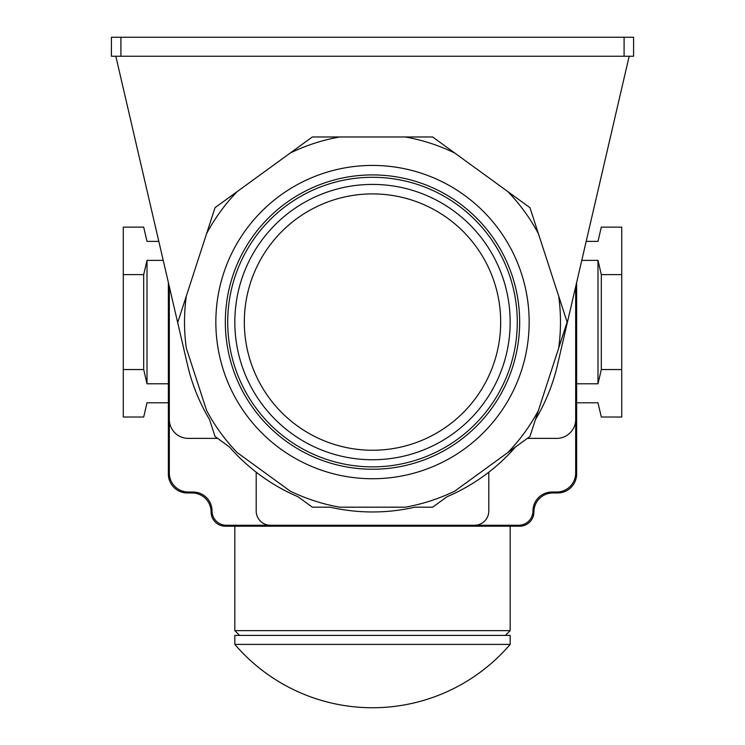<?xml version="1.0" encoding="UTF-8"?>
<svg xmlns="http://www.w3.org/2000/svg" width="745" height="745" viewBox="0 0 745 745"><rect width="100%" height="100%" fill="white"/><g stroke="black" fill="none" stroke-linecap="round" stroke-linejoin="round"><path stroke-width="1.12" d="M629.18 56.238L557.465 365.041A189.882 189.882 0 0 1 535.469 419.537L567.131 322.082L529.965 207.678L432.649 136.968L312.351 136.968L215.035 207.678L186.325 296.054A187.982 187.982 0 0 0 186.325 348.101L206.579 410.458A187.982 187.982 0 0 0 237.18 452.569L290.215 491.104A187.982 187.982 0 0 0 339.72 507.187L405.28 507.187A187.982 187.982 0 0 0 454.785 491.104L515.549 446.953A189.882 189.882 0 0 1 447.056 496.719L432.649 507.187L414.835 507.187A189.882 189.882 0 0 1 330.165 507.187L312.351 507.187L297.944 496.719A189.882 189.882 0 0 1 229.451 446.953L215.035 436.477L209.531 419.537A189.882 189.882 0 0 1 187.535 365.041L115.82 56.238M372.5 478.737A156.655 156.655 0 0 1 215.845 322.082A156.655 156.655 0 0 1 372.5 165.427A156.655 156.655 0 0 1 529.155 322.082A156.655 156.655 0 0 1 372.5 478.737M372.5 469.238A147.165 147.165 0 0 1 225.335 322.082A147.165 147.165 0 0 1 372.5 174.917A147.165 147.165 0 0 1 519.665 322.082A147.165 147.165 0 0 1 372.5 469.238M372.5 177.291A144.791 144.791 0 0 1 517.291 322.082A144.791 144.791 0 0 1 372.5 466.864A144.791 144.791 0 0 1 227.709 322.082A144.791 144.791 0 0 1 372.5 177.291M372.5 184.415A137.667 137.667 0 0 1 510.167 322.082A137.667 137.667 0 0 1 372.5 459.749A137.667 137.667 0 0 1 234.833 322.082A137.667 137.667 0 0 1 372.5 184.415A137.667 137.667 0 0 1 510.167 322.082A137.667 137.667 0 0 1 372.5 459.749A137.667 137.667 0 0 1 234.833 322.082A137.667 137.667 0 0 1 372.5 184.415M567.131 322.082L558.675 348.101A187.982 187.982 0 0 0 558.675 296.054L567.131 322.082M538.421 410.458L529.965 436.477L507.82 452.569A187.982 187.982 0 0 0 538.421 410.458M529.965 207.678L538.421 233.697A187.982 187.982 0 0 0 507.82 191.595L529.965 207.678M432.649 136.968L454.785 153.06A187.982 187.982 0 0 0 405.28 136.968L432.649 136.968M312.351 136.968L339.72 136.968A187.982 187.982 0 0 0 290.215 153.06L312.351 136.968M215.035 207.678L237.18 191.595A187.982 187.982 0 0 0 206.579 233.697L215.035 207.678M177.869 322.082L186.325 296.054L177.869 322.082M169.32 473.038L169.32 286.611L169.32 473.038A18.988 18.988 0 0 0 188.308 492.026L193.057 492.026A18.988 18.988 0 0 1 212.046 511.014A14.239 14.239 0 0 0 226.284 525.253L518.716 525.253L226.284 525.253M168.37 282.523L168.37 473.988A18.988 18.988 0 0 0 187.358 492.976L192.108 492.976A18.988 18.988 0 0 1 211.096 511.964A14.239 14.239 0 0 0 225.335 526.203L519.665 526.203A14.239 14.239 0 0 0 533.904 511.964A18.988 18.988 0 0 1 552.892 492.976L557.642 492.976A18.988 18.988 0 0 0 576.63 473.988L576.63 282.523M575.68 286.611L575.68 473.038L575.68 286.611M256.196 472.181L256.196 511.014A14.239 14.239 0 0 0 270.435 525.253M169.32 419.398A18.988 18.988 0 0 0 188.308 438.386L217.661 438.386M527.339 438.386L556.692 438.386A18.988 18.988 0 0 0 575.68 419.398M518.716 525.253A14.239 14.239 0 0 0 532.954 511.014A18.988 18.988 0 0 1 551.943 492.026L556.692 492.026A18.988 18.988 0 0 0 575.68 473.038M474.565 525.253A14.239 14.239 0 0 0 488.804 511.014L488.804 472.181M633.595 56.238L111.405 56.238L111.405 37.25L633.595 37.25L633.595 56.238M158.815 241.38L147.007 241.38L143.692 227.132L123.279 227.132L123.279 417.023L143.692 417.023L147.007 402.775L168.37 402.775M168.37 383.787L147.007 383.787L143.692 369.548L143.692 274.607L123.279 274.607M143.692 274.607L147.007 260.368L163.23 260.368M147.007 383.787L147.007 260.368M143.692 369.548L123.279 369.548M234.833 526.203L234.833 630.643L510.167 630.643L510.167 526.203M239.583 635.392L234.833 630.643M505.417 635.392L510.167 630.643M234.833 644.406L234.833 635.392L510.167 635.392L510.167 644.406L234.833 644.406A181.277 181.277 0 0 0 510.167 644.406M586.185 241.38L597.993 241.38L601.308 227.132L621.721 227.132L621.721 369.548L601.308 369.548L597.993 383.787L576.63 383.787M597.993 383.787L597.993 260.368L601.308 274.607L621.721 274.607M581.771 260.368L597.993 260.368M576.63 402.775L597.993 402.775L601.308 417.023L621.721 417.023L621.721 369.548M601.308 369.548L601.308 274.607M372.5 193.905A128.177 128.177 0 0 1 500.677 322.082A128.177 128.177 0 0 1 372.5 450.25A128.177 128.177 0 0 1 244.323 322.082A128.177 128.177 0 0 1 372.5 193.905M624.096 56.238L624.096 37.25M120.904 56.238L120.904 37.25"/></g></svg>
